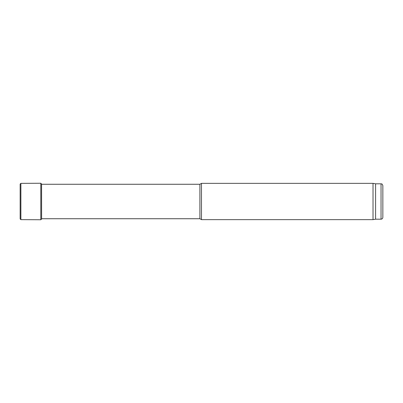 <?xml version="1.0" encoding="UTF-8"?>
<svg xmlns="http://www.w3.org/2000/svg" width="403" height="403" viewBox="0 0 403 403"><rect width="100%" height="100%" fill="white"/><g stroke="black" fill="none" stroke-linecap="round" stroke-linejoin="round"><path stroke-width="0.6" d="M41.569 184.267L199.898 184.267L199.898 218.733L41.569 218.733M199.898 218.733L201.47 219.64L201.47 183.36L199.898 184.267M381.036 219.187L381.036 183.813C381.591 184.201 381.923 183.073 382.85 185.627L382.85 217.373C382.744 218.471 382.14 219.076 381.036 219.187L375.596 219.187L373.022 219.64L201.47 219.64M373.022 219.64L373.022 183.36L201.47 183.36M375.596 219.187L375.596 183.813L373.022 183.36M41.61 184.267L40.804 183.244L20.88 183.365L20.15 184.04L20.15 218.96L20.88 219.635L20.88 183.365L20.15 184.04M41.569 183.924L41.61 218.733M20.15 184.09L20.15 218.96M40.804 183.244L40.804 219.756L20.88 219.635M381.036 183.813L375.596 183.813M40.804 219.756L41.569 219.076"/></g></svg>
